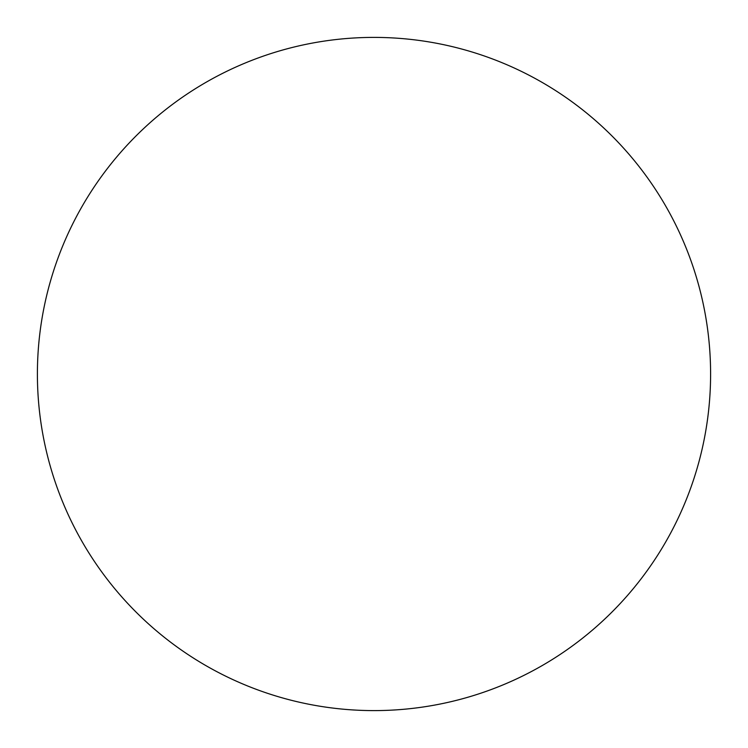 <?xml version="1.0" encoding="UTF-8"?>
<svg xmlns="http://www.w3.org/2000/svg" width="748" height="748" viewBox="0 0 748 748"><rect width="100%" height="100%" fill="white"/><g stroke="black" fill="none" stroke-linecap="round" stroke-linejoin="round"><path stroke-width="1.12" d="M37.4 374A336.6 336.6 0 0 0 374 710.6A336.6 336.6 0 0 0 710.6 374A336.6 336.6 0 0 1 205.7 665.505A336.6 336.6 0 0 1 205.7 82.495A336.6 336.6 0 0 1 710.6 374"/></g></svg>
